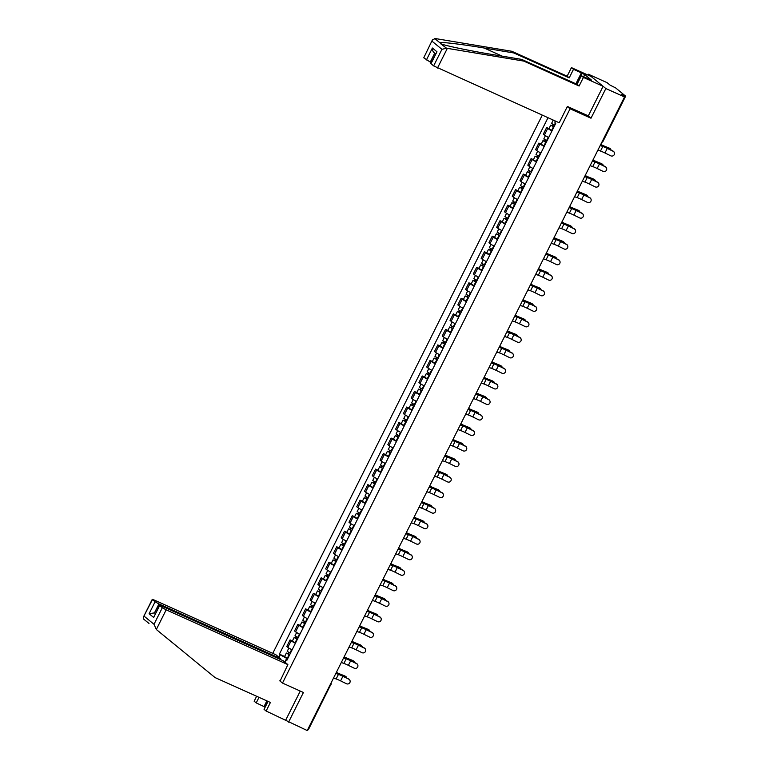<?xml version="1.0" encoding="UTF-8"?>
<svg xmlns="http://www.w3.org/2000/svg" width="769" height="769" viewBox="0 0 769 769"><rect width="100%" height="100%" fill="white"/><g stroke="black" fill="none" stroke-linecap="round" stroke-linejoin="round"><path stroke-width="1.15" d="M542.27 115.158L272.755 653.371M587.929 115.696L590.996 118.215L605.847 88.55L588.4 74.237L587.987 75.074M588.4 74.237L607.068 82.648L610.163 85.176L615.642 87.906L625.639 96.163L603.069 141.246L602.415 141.092M268.035 701.415L264.065 709.345L266.122 711.037L307.235 730.55L624.524 96.952L605.847 88.55M590.996 118.215L570.069 108.794L282.492 683.074L303.419 692.485L288.567 722.149M330.814 684.516L308.359 729.752L307.715 729.598M623.957 96.49L624.341 95.731L621.429 94.424L624.524 96.952M624.341 95.731L625.639 96.163M551.988 130.893A5.143 0.5 -153.4 0 1 547.711 128.413L546.644 127.539L543.356 134.114L544.423 134.988A5.143 0.5 26.6 0 0 548.701 137.468M548.989 128.596L546.644 127.539M544.212 146.418A5.143 0.5 -153.4 0 1 539.934 143.938L538.867 143.072L535.58 149.638L536.647 150.513A5.143 0.5 26.6 0 0 540.924 152.993M541.213 144.12L538.867 143.072M536.435 161.951A5.143 0.5 -153.4 0 1 532.158 159.471L531.1 158.597L527.803 165.162L528.87 166.037A5.143 0.5 26.6 0 0 533.148 168.517M533.436 159.644L531.1 158.597M528.659 177.476A5.143 0.5 -153.4 0 1 524.381 174.996L523.324 174.121L520.027 180.686L521.094 181.561A5.143 0.5 26.6 0 0 525.371 184.041M525.66 175.178L523.324 174.121M520.882 193A5.143 0.5 -153.4 0 1 516.614 190.52L515.547 189.645L512.26 196.22L513.317 197.095A5.143 0.5 26.6 0 0 517.595 199.565M517.883 190.702L515.547 189.645M513.115 208.524A5.143 0.5 -153.4 0 1 508.838 206.044L507.771 205.179L504.483 211.744L505.55 212.619A5.143 0.5 26.6 0 0 509.818 215.099M510.107 206.227L507.771 205.179M505.339 224.058A5.143 0.5 -153.4 0 1 501.061 221.578L499.994 220.703L496.707 227.268L497.774 228.143A5.143 0.5 26.6 0 0 502.051 230.623M502.34 221.751L499.994 220.703M497.562 239.582A5.143 0.5 -153.4 0 1 493.285 237.102L492.218 236.227L488.93 242.793L489.997 243.667A5.143 0.5 26.6 0 0 494.275 246.147M494.563 237.285L492.218 236.227M489.786 255.106A5.143 0.5 -153.4 0 1 485.508 252.626L484.441 251.751L481.154 258.326L482.221 259.191A5.143 0.5 26.6 0 0 486.498 261.671M486.787 252.809L484.441 251.751M482.009 270.63A5.143 0.5 -153.4 0 1 477.732 268.15L476.674 267.276L473.377 273.851L474.444 274.725A5.143 0.5 26.6 0 0 478.722 277.205M479.01 268.333L476.674 267.276M474.233 286.155A5.143 0.5 -153.4 0 1 469.955 283.684L468.898 282.809L465.61 289.375L466.668 290.249A5.143 0.5 26.6 0 0 470.945 292.729M471.234 283.857L468.898 282.809M466.466 301.688A5.143 0.5 -153.4 0 1 462.188 299.208L461.121 298.334L457.834 304.899L458.891 305.774A5.143 0.5 26.6 0 0 463.169 308.254M463.457 299.381L461.121 298.334M458.689 317.213A5.143 0.5 -153.4 0 1 454.412 314.732L453.345 313.858L450.057 320.433L451.124 321.298A5.143 0.5 26.6 0 0 455.392 323.778M455.69 314.915L453.345 313.858M450.913 332.737A5.143 0.5 -153.4 0 1 446.635 330.257L445.568 329.382L442.281 335.957L443.348 336.832A5.143 0.5 26.6 0 0 447.625 339.312M447.914 330.439L445.568 329.382M443.136 348.261A5.143 0.5 -153.4 0 1 438.859 345.781L437.792 344.916L434.504 351.481L435.571 352.356A5.143 0.5 26.6 0 0 439.849 354.836M440.137 345.963L437.792 344.916M435.36 363.795A5.143 0.5 -153.4 0 1 431.082 361.315L430.025 360.44L426.728 367.005L427.795 367.88A5.143 0.5 26.6 0 0 432.072 370.36M432.361 361.488L430.025 360.44M427.583 379.319A5.143 0.5 -153.4 0 1 423.306 376.839L422.248 375.964L418.951 382.529L420.018 383.404A5.143 0.5 26.6 0 0 424.296 385.884M424.584 377.021L422.248 375.964M419.807 394.843A5.143 0.5 -153.4 0 1 415.539 392.363L414.472 391.488L411.184 398.063L412.242 398.928A5.143 0.5 26.6 0 0 416.519 401.408M416.808 392.546L414.472 391.488M412.04 410.367A5.143 0.5 -153.4 0 1 407.762 407.887L406.695 407.022L403.408 413.587L404.475 414.462A5.143 0.5 26.6 0 0 408.743 416.942M409.031 408.07L406.695 407.022M404.263 425.901A5.143 0.5 -153.4 0 1 399.986 423.421L398.919 422.546L395.631 429.112L396.698 429.986A5.143 0.5 26.6 0 0 400.976 432.466M401.264 423.594L398.919 422.546M396.487 441.425A5.143 0.5 -153.4 0 1 392.209 438.945L391.142 438.07L387.855 444.636L388.922 445.511A5.143 0.5 26.6 0 0 393.199 447.991M393.488 439.128L391.142 438.07M388.71 456.949A5.143 0.5 -153.4 0 1 384.433 454.469L383.366 453.595L380.078 460.17L381.145 461.035A5.143 0.5 26.6 0 0 385.423 463.515M385.711 454.652L383.366 453.595M380.934 472.474A5.143 0.5 -153.4 0 1 376.656 469.994L375.599 469.119L372.302 475.694L373.369 476.569A5.143 0.5 26.6 0 0 377.646 479.049M377.935 470.176L375.599 469.119M373.157 487.998A5.143 0.5 -153.4 0 1 368.88 485.527L367.822 484.653L364.535 491.218L365.592 492.093A5.143 0.5 26.6 0 0 369.87 494.573M370.158 485.7L367.822 484.653M365.39 503.532A5.143 0.5 -153.4 0 1 361.113 501.052L360.046 500.177L356.758 506.742L357.816 507.617A5.143 0.5 26.6 0 0 362.093 510.097M362.382 501.225L360.046 500.177M357.614 519.056A5.143 0.5 -153.4 0 1 353.336 516.576L352.269 515.701L348.982 522.276L350.049 523.141A5.143 0.5 26.6 0 0 354.317 525.621M354.615 516.758L352.269 515.701M349.837 534.58A5.143 0.5 -153.4 0 1 345.56 532.1L344.493 531.225L341.205 537.8L342.272 538.675A5.143 0.5 26.6 0 0 346.55 541.145M346.838 532.283L344.493 531.225M342.061 550.104A5.143 0.5 -153.4 0 1 337.783 547.624L336.716 546.759L333.429 553.324L334.496 554.199A5.143 0.5 26.6 0 0 338.773 556.679M339.062 547.807L336.716 546.759M334.284 565.638A5.143 0.5 -153.4 0 1 330.007 563.158L328.949 562.283L325.652 568.849L326.719 569.723A5.143 0.5 26.6 0 0 330.997 572.203M331.285 563.331L328.949 562.283M326.508 581.162A5.143 0.5 -153.4 0 1 322.23 578.682L321.173 577.807L317.876 584.373L318.943 585.247A5.143 0.5 26.6 0 0 323.22 587.727M323.509 578.865L321.173 577.807M318.731 596.686A5.143 0.5 -153.4 0 1 314.463 594.206L313.396 593.332L310.109 599.907L311.166 600.772A5.143 0.5 26.6 0 0 315.444 603.252M315.732 594.389L313.396 593.332M310.964 612.211A5.143 0.5 -153.4 0 1 306.687 609.73L305.62 608.865L302.332 615.431L303.399 616.305A5.143 0.5 26.6 0 0 307.667 618.785M307.956 609.913L305.62 608.865M303.188 627.735A5.143 0.5 -153.4 0 1 298.91 625.264L297.843 624.39L294.556 630.955L295.623 631.83A5.143 0.5 26.6 0 0 299.9 634.31M300.189 625.437L297.843 624.39M295.411 643.269A5.143 0.5 -153.4 0 1 291.134 640.788L290.067 639.914L286.779 646.479L287.846 647.354A5.143 0.5 26.6 0 0 292.124 649.834M292.412 640.971L290.067 639.914M555.689 121.194L554.901 122.761L555.727 123.434L286.885 660.283L286.068 659.61L284.818 662.099M278.964 657.293L280.204 654.804L287.029 658.562L286.452 659.706M547.999 117.734L279.387 654.131L280.204 654.804M279.753 680.825L282.492 683.074M567.33 106.555L570.069 108.794M287.616 658.822L287.029 658.562M555.526 121.521L551.556 119.33M284.636 656.495L279.387 654.131M287.106 659.85L286.068 659.61M597.888 150.138L600.502 151.041A6.931 0.673 -153.4 0 1 604.953 152.973L610.788 155.828A2.576 2.547 159.9 0 0 614.344 152.656A2.576 2.547 159.9 0 0 613.085 151.243L613.008 151.051A2.576 2.547 -20.1 0 1 614.277 152.464L614.344 152.656M600.185 145.552L602.79 146.466A6.931 0.673 -153.4 0 1 607.241 148.398L613.085 151.243M613.008 151.051L607.174 148.206A8.392 0.817 26.6 0 0 601.791 145.87L600.291 145.351M600.733 144.457A6.931 0.673 26.6 0 0 604.569 146.206L609.192 148.061A2.576 1.951 -56.9 0 1 609.452 148.196A2.576 1.951 -56.9 0 1 609.682 148.379M610.99 150.07A2.576 1.951 123.1 0 0 610.25 148.715A2.576 1.951 123.1 0 0 609.99 148.58L605.366 146.725A8.392 0.817 -153.4 0 1 600.666 144.591M554.766 125.337L551.565 123.444L553.18 120.224M553.988 126.904L552.017 125.78L552.805 126.039L553.478 124.693M553.92 127.029L550.719 125.136L552.344 125.674L552.969 124.424M552.132 130.615L548.922 128.721L550.719 125.136M552.69 126.26L552.344 125.674M590.111 165.662L592.726 166.575A6.931 0.673 -153.4 0 1 597.177 168.498L603.011 171.352A2.576 2.547 159.9 0 0 606.578 168.18A2.576 2.547 159.9 0 0 605.309 166.777L605.232 166.585A2.576 2.547 -20.1 0 1 606.501 167.988L606.578 168.18M592.409 161.086L595.014 161.99A6.931 0.673 -153.4 0 1 599.464 163.922L605.309 166.777M605.232 166.585L599.397 163.73A8.392 0.817 26.6 0 0 594.014 161.394L592.514 160.875M582.335 181.186L584.949 182.099A6.931 0.673 -153.4 0 1 589.4 184.031L595.235 186.877A2.576 2.547 159.9 0 0 598.801 183.704A2.576 2.547 159.9 0 0 597.532 182.301L597.455 182.109A2.576 2.547 -20.1 0 1 598.724 183.512L598.801 183.704M584.632 176.61L587.247 177.524A6.931 0.673 -153.4 0 1 591.697 179.446L597.532 182.301M597.455 182.109L591.621 179.254A8.392 0.817 26.6 0 0 586.238 176.918L584.738 176.399M576.337 82.908L581.374 72.853L573.491 69.316L569.204 77.871L513.836 52.965L511.779 51.273L435.369 38.556L432.457 39.805L423.757 57.79L432.457 39.805M513.836 52.965L484.153 48.024C462.957 44.419 440.897 41.776 439.83 42.708L441.348 43.958C445.818 45.813 471.022 51.033 492.006 54.455L521.69 59.405L577.058 84.311L581.345 75.746L591.476 80.111L584.748 74.583L581.931 73.315L577.356 82.446M573.491 69.316L571.434 67.624L591.14 76.487L603.107 86.301L588.304 115.869L567.378 106.449L559.207 122.771L433.629 65.894L430.794 63.481L436.965 51.773L430.986 63.712M569.204 77.871L567.147 76.179L571.434 67.624M511.779 51.273L567.147 76.179M433.629 65.894L441.935 49.322L446.539 48.216L523.747 61.087L579.115 86.003L583.402 77.438L581.345 75.746M583.402 77.438L603.107 86.301M581.374 72.853L581.931 73.315M579.115 86.003L577.058 84.311M523.747 61.087L521.69 59.405M434.716 53.224L430.275 62.087L423.757 57.79M430.275 62.087L431.265 62.539M440.502 43.631L446.539 48.216M584.748 74.583L583.642 76.785M426.411 59.963L432.389 48.024C432.303 50.418 433.091 52.129 434.754 53.138M156.328 629.494L154.002 624.293L162.307 607.721L166.171 609.846L156.328 629.494L215.041 677.566L270.409 702.472L266.122 711.037M280.281 659.427L280.656 658.677L275.908 654.784L154.194 600.031L152.243 599.387L155.078 601.8L158.943 603.925L154.454 612.883L149.099 613.739L155.078 601.8M280.656 658.677L158.943 603.925M265.161 707.144L256.212 702.904L254.154 701.222L256.625 696.272M258.999 697.339L256.212 702.904M280.079 681.094L287.875 664.608L283.127 660.715L161.423 605.953L159.471 605.309L162.307 607.721M287.875 664.608L166.171 609.846M285.828 719.899L300.266 691.071M155.453 613.326L154.454 612.883L155.319 613.585M264.094 706.451L266.881 700.886M148.994 623.428L143.803 619.218L148.994 623.486M267.516 701.174L264.651 706.913M159.654 605.549L153.675 617.488L159.471 605.309M152.425 599.618L143.361 617.132L143.803 619.218M575.721 83.715L578.173 82.081M592.957 159.99A6.931 0.673 26.6 0 0 596.792 161.73L601.425 163.586A2.576 1.951 -56.9 0 1 601.675 163.72A2.576 1.951 -56.9 0 1 601.906 163.903M603.213 165.595A2.576 1.951 123.1 0 0 602.473 164.239A2.576 1.951 123.1 0 0 602.214 164.105L597.59 162.249A8.392 0.817 -153.4 0 1 592.889 160.115M546.999 140.862L543.789 138.968L545.432 135.68M546.211 142.428L544.241 141.313L545.029 141.563L545.702 140.218M546.144 142.553L542.943 140.66L544.577 141.198L545.192 139.948M544.356 146.139L541.155 144.245L542.943 140.66M544.923 141.784L544.577 141.198M585.18 175.515A6.931 0.673 26.6 0 0 589.025 177.255L593.649 179.11A2.576 1.951 -56.9 0 1 593.899 179.244A2.576 1.951 -56.9 0 1 594.129 179.427M595.437 181.119A2.576 1.951 123.1 0 0 594.697 179.763A2.576 1.951 123.1 0 0 594.437 179.629L589.813 177.774A8.392 0.817 -153.4 0 1 585.113 175.64M539.223 156.386L536.012 154.492L537.666 151.205M538.435 157.953L536.474 156.838L537.252 157.097L537.925 155.751M538.377 158.078L535.166 156.184L536.8 156.722L537.425 155.473M536.579 161.663L533.378 159.769L535.166 156.184M537.146 157.309L536.8 156.722M574.568 196.71L577.173 197.623A6.931 0.673 -153.4 0 1 581.624 199.555L587.458 202.401A2.576 2.547 159.9 0 0 591.025 199.229A2.576 2.547 159.9 0 0 589.756 197.825L589.688 197.633A2.576 2.547 -20.1 0 1 590.957 199.036L591.025 199.229M576.856 192.135L579.47 193.048A6.931 0.673 -153.4 0 1 583.921 194.98L589.756 197.825M589.688 197.633L583.844 194.788A8.392 0.817 26.6 0 0 578.461 192.452L576.961 191.923M566.791 212.244L569.396 213.148A6.931 0.673 -153.4 0 1 573.847 215.08L579.691 217.935A2.576 2.547 159.9 0 0 583.248 214.753A2.576 2.547 159.9 0 0 581.979 213.349L581.912 213.157A2.576 2.547 -20.1 0 1 583.181 214.561L583.248 214.753M569.079 207.659L571.694 208.572A6.931 0.673 -153.4 0 1 576.144 210.504L581.979 213.349M581.912 213.157L576.077 210.312A8.392 0.817 26.6 0 0 570.685 207.976L569.185 207.447M559.015 227.768L561.62 228.672A6.931 0.673 -153.4 0 1 566.08 230.604L571.915 233.459A2.576 2.547 159.9 0 0 575.472 230.287A2.576 2.547 159.9 0 0 574.203 228.883L574.135 228.691A2.576 2.547 -20.1 0 1 575.404 230.094L575.472 230.287M561.303 223.193L563.917 224.096A6.931 0.673 -153.4 0 1 568.368 226.028L574.203 228.883M574.135 228.691L568.301 225.836A8.392 0.817 26.6 0 0 562.918 223.5L561.408 222.981M577.404 191.039A6.931 0.673 26.6 0 0 581.249 192.788L585.872 194.644A2.576 1.951 -56.9 0 1 586.132 194.778A2.576 1.951 -56.9 0 1 586.353 194.961M587.66 196.653A2.576 1.951 123.1 0 0 586.92 195.297A2.576 1.951 123.1 0 0 586.67 195.163L582.037 193.298A8.392 0.817 -153.4 0 1 577.346 191.164M531.446 171.92L528.245 170.016L529.889 166.738M530.658 173.477L528.697 172.362L529.476 172.621L530.149 171.276M530.6 173.611L527.39 171.708L529.024 172.246L529.649 171.006M528.803 177.187L525.602 175.294L527.39 171.708M529.37 172.833L529.024 172.246M569.627 206.563A6.931 0.673 26.6 0 0 573.472 208.312L578.096 210.168A2.576 1.951 -56.9 0 1 578.355 210.302A2.576 1.951 -56.9 0 1 578.576 210.485M579.893 212.177A2.576 1.951 123.1 0 0 579.153 210.821A2.576 1.951 123.1 0 0 578.894 210.687L574.27 208.832A8.392 0.817 -153.4 0 1 569.569 206.688M523.67 187.444L520.469 185.55L522.113 182.263M522.882 189.011L520.921 187.886L521.699 188.145L522.372 186.8M522.824 189.136L519.623 187.242L521.247 187.771L521.872 186.531M521.026 192.721L517.825 190.818L519.623 187.242M521.593 188.357L521.247 187.771M561.851 222.097A6.931 0.673 26.6 0 0 565.696 223.837L570.319 225.692A2.576 1.951 -56.9 0 1 570.579 225.826A2.576 1.951 -56.9 0 1 570.809 226.009M572.117 227.701A2.576 1.951 123.1 0 0 571.377 226.346A2.576 1.951 123.1 0 0 571.117 226.211L566.493 224.356A8.392 0.817 -153.4 0 1 561.793 222.222M515.893 202.968L512.692 201.074L514.336 197.787M515.115 204.535L513.144 203.42L513.923 203.67L514.596 202.324M515.047 204.66L511.846 202.766L513.471 203.304L514.096 202.055M513.25 208.245L510.049 206.352L511.846 202.766M513.817 203.891L513.471 203.304M554.084 237.621A6.931 0.673 26.6 0 0 557.919 239.361L562.543 241.216A2.576 1.951 -56.9 0 1 562.802 241.351A2.576 1.951 -56.9 0 1 563.033 241.533M564.34 243.225A2.576 1.951 123.1 0 0 563.6 241.87A2.576 1.951 123.1 0 0 563.341 241.735L558.717 239.88A8.392 0.817 -153.4 0 1 554.016 237.746M508.117 218.492L504.916 216.598L506.56 213.311M507.338 220.059L505.368 218.944L506.146 219.203L506.829 217.858M507.271 220.184L504.07 218.29L505.694 218.829L506.319 217.579M505.473 223.769L502.272 221.876L504.07 218.29M506.04 219.415L505.694 218.829M546.307 253.145A6.931 0.673 26.6 0 0 550.143 254.885L554.766 256.75A2.576 1.951 -56.9 0 1 555.026 256.884A2.576 1.951 -56.9 0 1 555.256 257.057M556.564 258.749A2.576 1.951 123.1 0 0 555.824 257.394A2.576 1.951 123.1 0 0 555.564 257.269L550.94 255.404A8.392 0.817 -153.4 0 1 546.24 253.27M500.34 234.026L497.139 232.123L498.783 228.845M499.562 235.583L497.591 234.468L498.379 234.728L499.052 233.382M499.494 235.718L496.293 233.814L497.918 234.353L498.543 233.103M497.706 239.294L494.496 237.4L496.293 233.814M498.264 234.939L497.918 234.353M538.531 268.669A6.931 0.673 26.6 0 0 542.366 270.419L546.999 272.274A2.576 1.951 -56.9 0 1 547.249 272.409A2.576 1.951 -56.9 0 1 547.48 272.591M548.787 274.283A2.576 1.951 123.1 0 0 548.047 272.928A2.576 1.951 123.1 0 0 547.788 272.793L543.164 270.938A8.392 0.817 -153.4 0 1 538.463 268.794M492.573 249.55L489.363 247.656L491.016 244.369M491.785 251.117L489.824 249.992L490.603 250.252L491.276 248.906M491.718 251.242L488.517 249.348L490.151 249.877L490.776 248.637M489.93 254.827L486.729 252.924L488.517 249.348M490.497 250.463L490.151 249.877M530.754 284.194A6.931 0.673 26.6 0 0 534.599 285.943L539.223 287.798A2.576 1.951 -56.9 0 1 539.482 287.933A2.576 1.951 -56.9 0 1 539.703 288.115M541.011 289.807A2.576 1.951 123.1 0 0 540.271 288.452A2.576 1.951 123.1 0 0 540.021 288.317L535.387 286.462A8.392 0.817 -153.4 0 1 530.687 284.328M484.797 265.074L481.596 263.181L483.24 259.893M484.009 266.641L482.048 265.526L482.826 265.776L483.499 264.43M483.951 266.766L480.74 264.872L482.374 265.411L482.999 264.161M482.153 270.352L478.952 268.458L480.74 264.872M482.721 265.997L482.374 265.411M522.978 299.727A6.931 0.673 26.6 0 0 526.823 301.467L531.446 303.322A2.576 1.951 -56.9 0 1 531.706 303.457A2.576 1.951 -56.9 0 1 531.927 303.64M533.244 305.331A2.576 1.951 123.1 0 0 532.504 303.976A2.576 1.951 123.1 0 0 532.244 303.842L527.621 301.986A8.392 0.817 -153.4 0 1 522.92 299.852M477.02 280.598L473.819 278.705L475.463 275.417M476.232 282.165L474.271 281.05L475.05 281.31L475.723 279.954M476.174 282.29L472.973 280.397L474.598 280.935L475.223 279.685M474.377 285.876L471.176 283.982L472.973 280.397M474.944 281.521L474.598 280.935M515.201 315.252A6.931 0.673 26.6 0 0 519.046 316.991L523.67 318.856A2.576 1.951 -56.9 0 1 523.929 318.981A2.576 1.951 -56.9 0 1 524.15 319.164M525.467 320.856A2.576 1.951 123.1 0 0 524.727 319.5A2.576 1.951 123.1 0 0 524.468 319.366L519.844 317.51A8.392 0.817 -153.4 0 1 515.143 315.377M469.244 296.132L466.043 294.229L467.687 290.942M468.465 297.69L466.495 296.574L467.273 296.834L467.946 295.488M468.398 297.824L465.197 295.921L466.821 296.459L467.446 295.209M466.6 301.4L463.399 299.506L465.197 295.921M467.168 297.045L466.821 296.459M507.434 330.776A6.931 0.673 26.6 0 0 511.27 332.525L515.893 334.38A2.576 1.951 -56.9 0 1 516.153 334.515A2.576 1.951 -56.9 0 1 516.384 334.698M517.691 336.389A2.576 1.951 123.1 0 0 516.951 335.034A2.576 1.951 123.1 0 0 516.691 334.899L512.067 333.044A8.392 0.817 -153.4 0 1 507.367 330.901M461.467 311.656L458.266 309.753L459.91 306.475M460.689 313.223L458.718 312.099L459.497 312.358L460.179 311.012M460.621 313.348L457.42 311.455L459.045 311.983L459.67 310.743M458.824 316.924L455.623 315.03L457.42 311.455M459.391 312.57L459.045 311.983M499.658 346.3A6.931 0.673 26.6 0 0 503.493 348.049L508.117 349.905A2.576 1.951 -56.9 0 1 508.376 350.039A2.576 1.951 -56.9 0 1 508.607 350.222M509.914 351.914A2.576 1.951 123.1 0 0 509.174 350.558A2.576 1.951 123.1 0 0 508.915 350.424L504.291 348.568A8.392 0.817 -153.4 0 1 499.59 346.435M453.691 327.181L450.49 325.287L452.134 322M452.912 328.748L450.942 327.623L451.73 327.882L452.403 326.537M452.845 328.872L449.644 326.979L451.268 327.517L451.893 326.267M451.057 332.458L447.846 330.555L449.644 326.979M451.614 328.094L451.268 327.517M491.881 361.834A6.931 0.673 26.6 0 0 495.717 363.574L500.35 365.429A2.576 1.951 -56.9 0 1 500.6 365.563A2.576 1.951 -56.9 0 1 500.83 365.746M502.138 367.438A2.576 1.951 123.1 0 0 501.398 366.082A2.576 1.951 123.1 0 0 501.138 365.948L496.514 364.093A8.392 0.817 -153.4 0 1 491.814 361.959M445.924 342.705L442.713 340.811L444.357 337.524M445.136 344.272L443.165 343.157L443.953 343.407L444.626 342.061M445.068 344.397L441.867 342.503L443.502 343.041L444.117 341.792M443.28 347.982L440.079 346.088L441.867 342.503M443.848 343.628L443.502 343.041M484.105 377.358A6.931 0.673 26.6 0 0 487.95 379.098L492.573 380.953A2.576 1.951 -56.9 0 1 492.823 381.088A2.576 1.951 -56.9 0 1 493.054 381.27M494.361 382.962A2.576 1.951 123.1 0 0 493.621 381.607A2.576 1.951 123.1 0 0 493.362 381.472L488.738 379.617A8.392 0.817 -153.4 0 1 484.037 377.483M438.147 358.229L434.937 356.335L436.59 353.048M437.359 359.796L435.398 358.681L436.177 358.94L436.85 357.595M437.301 359.921L434.091 358.027L435.725 358.565L436.35 357.316M435.504 363.506L432.303 361.613L434.091 358.027M436.071 359.152L435.725 358.565M476.328 392.882A6.931 0.673 26.6 0 0 480.173 394.632L484.797 396.487A2.576 1.951 -56.9 0 1 485.056 396.621A2.576 1.951 -56.9 0 1 485.277 396.794M486.585 398.496A2.576 1.951 123.1 0 0 485.845 397.14A2.576 1.951 123.1 0 0 485.595 397.006L480.961 395.141A8.392 0.817 -153.4 0 1 476.271 393.007M430.371 373.763L427.17 371.86L428.814 368.582M429.583 375.32L427.622 374.205L428.4 374.465L429.073 373.119M429.525 375.455L426.314 373.551L427.949 374.09L428.573 372.85M427.727 379.03L424.526 377.137L426.314 373.551M428.295 374.676L427.949 374.09M468.552 408.406A6.931 0.673 26.6 0 0 472.397 410.156L477.02 412.011A2.576 1.951 -56.9 0 1 477.28 412.146A2.576 1.951 -56.9 0 1 477.501 412.328M478.818 414.02A2.576 1.951 123.1 0 0 478.078 412.665A2.576 1.951 123.1 0 0 477.818 412.53L473.195 410.675A8.392 0.817 -153.4 0 1 468.494 408.531M422.594 389.287L419.393 387.393L421.037 384.106M421.806 390.854L419.845 389.729L420.624 389.989L421.297 388.643M421.748 390.979L418.547 389.085L420.172 389.614L420.797 388.374M419.951 394.564L416.75 392.661L418.547 389.085M420.518 390.2L420.172 389.614M460.775 423.94A6.931 0.673 26.6 0 0 464.62 425.68L469.244 427.535A2.576 1.951 -56.9 0 1 469.503 427.67A2.576 1.951 -56.9 0 1 469.734 427.852M471.041 429.544A2.576 1.951 123.1 0 0 470.301 428.189A2.576 1.951 123.1 0 0 470.042 428.054L465.418 426.199A8.392 0.817 -153.4 0 1 460.718 424.065M414.818 404.811L411.617 402.918L413.261 399.63M414.039 406.378L412.069 405.263L412.847 405.513L413.52 404.167M413.972 406.503L410.771 404.609L412.395 405.148L413.02 403.898M412.174 410.088L408.973 408.195L410.771 404.609M412.742 405.734L412.395 405.148M453.008 439.464A6.931 0.673 26.6 0 0 456.844 441.204L461.467 443.059A2.576 1.951 -56.9 0 1 461.727 443.194A2.576 1.951 -56.9 0 1 461.958 443.377M463.265 445.068A2.576 1.951 123.1 0 0 462.525 443.713A2.576 1.951 123.1 0 0 462.265 443.578L457.642 441.723A8.392 0.817 -153.4 0 1 452.941 439.589M407.041 420.335L403.84 418.442L405.484 415.154M406.263 421.902L404.292 420.787L405.071 421.047L405.753 419.691M406.195 422.027L402.994 420.134L404.619 420.672L405.244 419.422M404.398 425.613L401.197 423.719L402.994 420.134M404.965 421.258L404.619 420.672M445.232 454.988A6.931 0.673 26.6 0 0 449.067 456.728L453.691 458.593A2.576 1.951 -56.9 0 1 453.95 458.728A2.576 1.951 -56.9 0 1 454.181 458.901M455.488 460.593A2.576 1.951 123.1 0 0 454.748 459.237A2.576 1.951 123.1 0 0 454.489 459.112L449.865 457.247A8.392 0.817 -153.4 0 1 445.164 455.113M399.265 435.869L396.064 433.966L397.708 430.688M398.486 437.426L396.516 436.311L397.304 436.571L397.977 435.225M398.419 437.561L395.218 435.658L396.842 436.196L397.467 434.946M396.631 441.137L393.42 439.243L395.218 435.658M397.189 436.782L396.842 436.196M437.455 470.513A6.931 0.673 26.6 0 0 441.291 472.262L445.924 474.117A2.576 1.951 -56.9 0 1 446.174 474.252A2.576 1.951 -56.9 0 1 446.404 474.435M447.712 476.126A2.576 1.951 123.1 0 0 446.972 474.771A2.576 1.951 123.1 0 0 446.712 474.636L442.088 472.781A8.392 0.817 -153.4 0 1 437.388 470.638M391.498 451.393L388.287 449.5L389.941 446.212M390.71 452.96L388.749 451.836L389.527 452.095L390.2 450.749M390.642 453.085L387.441 451.192L389.076 451.72L389.7 450.48M388.854 456.671L385.654 454.767L387.441 451.192M389.422 452.307L389.076 451.72M551.238 243.292L553.853 244.206A6.931 0.673 -153.4 0 1 558.304 246.138L564.138 248.983A2.576 2.547 159.9 0 0 567.695 245.811A2.576 2.547 159.9 0 0 566.426 244.407L566.359 244.215A2.576 2.547 -20.1 0 1 567.628 245.619L567.695 245.811M553.526 238.717L556.141 239.62A6.931 0.673 -153.4 0 1 560.591 241.553L566.426 244.407M566.359 244.215L560.524 241.36A8.392 0.817 26.6 0 0 555.141 239.024L553.632 238.505M543.462 258.817L546.077 259.73A6.931 0.673 -153.4 0 1 550.527 261.662L556.362 264.507A2.576 2.547 159.9 0 0 559.928 261.335A2.576 2.547 159.9 0 0 558.659 259.932L558.582 259.739A2.576 2.547 -20.1 0 1 559.851 261.143L559.928 261.335M545.759 254.241L548.364 255.154A6.931 0.673 -153.4 0 1 552.815 257.086L558.659 259.932M558.582 259.739L552.748 256.894A8.392 0.817 26.6 0 0 547.365 254.558L545.865 254.03M535.685 274.35L538.3 275.254A6.931 0.673 -153.4 0 1 542.751 277.186L548.585 280.041A2.576 2.547 159.9 0 0 552.152 276.859A2.576 2.547 159.9 0 0 550.883 275.456L550.806 275.264A2.576 2.547 -20.1 0 1 552.075 276.667L552.152 276.859M537.983 269.765L540.588 270.678A6.931 0.673 -153.4 0 1 545.048 272.611L550.883 275.456M550.806 275.264L544.971 272.418A8.392 0.817 26.6 0 0 539.588 270.082L538.089 269.554M527.909 289.875L530.523 290.778A6.931 0.673 -153.4 0 1 534.974 292.71L540.809 295.565A2.576 2.547 159.9 0 0 544.375 292.393A2.576 2.547 159.9 0 0 543.106 290.99L543.039 290.797A2.576 2.547 -20.1 0 1 544.308 292.201L544.375 292.393M530.206 285.299L532.821 286.203A6.931 0.673 -153.4 0 1 537.271 288.135L543.106 290.99M543.039 290.797L537.195 287.942A8.392 0.817 26.6 0 0 531.812 285.607L530.312 285.088M520.142 305.399L522.747 306.312A6.931 0.673 -153.4 0 1 527.198 308.244L533.042 311.089A2.576 2.547 159.9 0 0 536.599 307.917A2.576 2.547 159.9 0 0 535.33 306.514L535.262 306.322A2.576 2.547 -20.1 0 1 536.531 307.725L536.599 307.917M522.43 300.823L525.044 301.727A6.931 0.673 -153.4 0 1 529.495 303.659L535.33 306.514M535.262 306.322L529.428 303.467A8.392 0.817 26.6 0 0 524.035 301.131L522.536 300.612M512.365 320.923L514.97 321.836A6.931 0.673 -153.4 0 1 519.431 323.768L525.265 326.614A2.576 2.547 159.9 0 0 528.822 323.441A2.576 2.547 159.9 0 0 527.553 322.038L527.486 321.846A2.576 2.547 -20.1 0 1 528.755 323.249L528.822 323.441M514.653 316.347L517.268 317.261A6.931 0.673 -153.4 0 1 521.718 319.183L527.553 322.038M527.486 321.846L521.651 319A8.392 0.817 26.6 0 0 516.259 316.655L514.759 316.136M504.589 336.447L507.204 337.36A6.931 0.673 -153.4 0 1 511.654 339.292L517.489 342.147A2.576 2.547 159.9 0 0 521.046 338.966A2.576 2.547 159.9 0 0 519.777 337.562L519.709 337.37A2.576 2.547 -20.1 0 1 520.978 338.773L521.046 338.966M506.877 331.872L509.491 332.785A6.931 0.673 -153.4 0 1 513.942 334.717L519.777 337.562M519.709 337.37L513.875 334.525A8.392 0.817 26.6 0 0 508.492 332.189L506.982 331.66M496.812 351.981L499.427 352.884A6.931 0.673 -153.4 0 1 503.878 354.817L509.712 357.672A2.576 2.547 159.9 0 0 513.269 354.49A2.576 2.547 159.9 0 0 512 353.086L511.933 352.894A2.576 2.547 -20.1 0 1 513.202 354.298L513.269 354.49M499.11 347.396L501.715 348.309A6.931 0.673 -153.4 0 1 506.165 350.241L512 353.086M511.933 352.894L506.098 350.049A8.392 0.817 26.6 0 0 500.715 347.713L499.216 347.194M489.036 367.505L491.651 368.418A6.931 0.673 -153.4 0 1 496.101 370.341L501.936 373.196A2.576 2.547 159.9 0 0 505.502 370.024A2.576 2.547 159.9 0 0 504.233 368.62L504.156 368.428A2.576 2.547 -20.1 0 1 505.425 369.831L505.502 370.024M491.333 362.93L493.938 363.833A6.931 0.673 -153.4 0 1 498.389 365.765L504.233 368.62M504.156 368.428L498.322 365.573A8.392 0.817 26.6 0 0 492.939 363.237L491.439 362.718M481.259 383.029L483.874 383.942A6.931 0.673 -153.4 0 1 488.325 385.875L494.159 388.72A2.576 2.547 159.9 0 0 497.726 385.548A2.576 2.547 159.9 0 0 496.457 384.144L496.38 383.952A2.576 2.547 -20.1 0 1 497.649 385.356L497.726 385.548M483.557 378.454L486.171 379.367A6.931 0.673 -153.4 0 1 490.622 381.289L496.457 384.144M496.38 383.952L490.545 381.097A8.392 0.817 26.6 0 0 485.162 378.761L483.663 378.242M473.493 398.553L476.098 399.467A6.931 0.673 -153.4 0 1 480.548 401.399L486.383 404.244A2.576 2.547 159.9 0 0 489.949 401.072A2.576 2.547 159.9 0 0 488.68 399.669L488.613 399.476A2.576 2.547 -20.1 0 1 489.882 400.88L489.949 401.072M475.78 393.978L478.395 394.891A6.931 0.673 -153.4 0 1 482.845 396.823L488.68 399.669M488.613 399.476L482.769 396.631A8.392 0.817 26.6 0 0 477.386 394.295L475.886 393.766M465.716 414.087L468.321 414.991A6.931 0.673 -153.4 0 1 472.772 416.923L478.616 419.778A2.576 2.547 159.9 0 0 482.173 416.596A2.576 2.547 159.9 0 0 480.904 415.193L480.836 415A2.576 2.547 -20.1 0 1 482.105 416.404L482.173 416.596M468.004 409.502L470.618 410.415A6.931 0.673 -153.4 0 1 475.069 412.347L480.904 415.193M480.836 415L475.002 412.155A8.392 0.817 26.6 0 0 469.609 409.819L468.11 409.291M457.94 429.611L460.544 430.515A6.931 0.673 -153.4 0 1 465.005 432.447L470.839 435.302A2.576 2.547 159.9 0 0 474.396 432.13A2.576 2.547 159.9 0 0 473.127 430.727L473.06 430.534A2.576 2.547 -20.1 0 1 474.329 431.938L474.396 432.13M460.227 425.036L462.842 425.939A6.931 0.673 -153.4 0 1 467.292 427.872L473.127 430.727M473.06 430.534L467.225 427.679A8.392 0.817 26.6 0 0 461.842 425.344L460.333 424.824M450.163 445.136L452.778 446.049A6.931 0.673 -153.4 0 1 457.228 447.981L463.063 450.826A2.576 2.547 159.9 0 0 466.62 447.654A2.576 2.547 159.9 0 0 465.351 446.251L465.283 446.058A2.576 2.547 -20.1 0 1 466.552 447.462L466.62 447.654M452.451 440.56L455.065 441.464A6.931 0.673 -153.4 0 1 459.516 443.396L465.351 446.251M465.283 446.058L459.449 443.204A8.392 0.817 26.6 0 0 454.066 440.868L452.557 440.349M442.386 460.66L445.001 461.573A6.931 0.673 -153.4 0 1 449.452 463.505L455.286 466.35A2.576 2.547 159.9 0 0 458.853 463.178A2.576 2.547 159.9 0 0 457.584 461.775L457.507 461.583A2.576 2.547 -20.1 0 1 458.776 462.986L458.853 463.178M444.684 456.084L447.289 456.997A6.931 0.673 -153.4 0 1 451.739 458.93L457.584 461.775M457.507 461.583L451.672 458.737A8.392 0.817 26.6 0 0 446.289 456.402L444.79 455.873M434.61 476.194L437.225 477.097A6.931 0.673 -153.4 0 1 441.675 479.029L447.51 481.884A2.576 2.547 159.9 0 0 451.076 478.703A2.576 2.547 159.9 0 0 449.807 477.299L449.73 477.107A2.576 2.547 -20.1 0 1 450.999 478.51L451.076 478.703M436.907 471.608L439.512 472.522A6.931 0.673 -153.4 0 1 443.973 474.454L449.807 477.299M449.73 477.107L443.896 474.262A8.392 0.817 26.6 0 0 438.513 471.926L437.013 471.397M426.833 491.718L429.448 492.621A6.931 0.673 -153.4 0 1 433.899 494.554L439.733 497.408A2.576 2.547 159.9 0 0 443.3 494.236A2.576 2.547 159.9 0 0 442.031 492.833L441.964 492.641A2.576 2.547 -20.1 0 1 443.232 494.044L443.3 494.236M429.131 487.133L431.745 488.046A6.931 0.673 -153.4 0 1 436.196 489.978L442.031 492.833M441.964 492.641L436.119 489.786A8.392 0.817 26.6 0 0 430.736 487.45L429.237 486.931M419.067 507.242L421.672 508.155A6.931 0.673 -153.4 0 1 426.122 510.087L431.967 512.933A2.576 2.547 159.9 0 0 435.523 509.76A2.576 2.547 159.9 0 0 434.254 508.357L434.187 508.165A2.576 2.547 -20.1 0 1 435.456 509.568L435.523 509.76M421.354 502.666L423.969 503.57A6.931 0.673 -153.4 0 1 428.42 505.502L434.254 508.357M434.187 508.165L428.352 505.31A8.392 0.817 26.6 0 0 422.96 502.974L421.46 502.455M411.29 522.766L413.895 523.679A6.931 0.673 -153.4 0 1 418.355 525.611L424.19 528.457A2.576 2.547 159.9 0 0 427.747 525.285A2.576 2.547 159.9 0 0 426.478 523.881L426.411 523.689A2.576 2.547 -20.1 0 1 427.679 525.092L427.747 525.285M413.578 518.191L416.192 519.104A6.931 0.673 -153.4 0 1 420.643 521.026L426.478 523.881M426.411 523.689L420.576 520.834A8.392 0.817 26.6 0 0 415.183 518.498L413.684 517.979M403.514 538.29L406.128 539.204A6.931 0.673 -153.4 0 1 410.579 541.136L416.413 543.981A2.576 2.547 159.9 0 0 419.97 540.809A2.576 2.547 159.9 0 0 418.701 539.405L418.634 539.213A2.576 2.547 -20.1 0 1 419.903 540.617L419.97 540.809M405.801 533.715L408.416 534.628A6.931 0.673 -153.4 0 1 412.866 536.56L418.701 539.405M418.634 539.213L412.799 536.368A8.392 0.817 26.6 0 0 407.416 534.032L405.907 533.503M429.679 486.037A6.931 0.673 26.6 0 0 433.524 487.786L438.147 489.642A2.576 1.951 -56.9 0 1 438.407 489.776A2.576 1.951 -56.9 0 1 438.628 489.959M439.935 491.651A2.576 1.951 123.1 0 0 439.195 490.295A2.576 1.951 123.1 0 0 438.945 490.161L434.312 488.305A8.392 0.817 -153.4 0 1 429.611 486.171M383.721 466.918L380.52 465.024L382.164 461.736M382.933 468.484L380.972 467.369L381.751 467.619L382.424 466.274M382.875 468.609L379.665 466.716L381.299 467.254L381.924 466.004M381.078 472.195L377.877 470.301L379.665 466.716M381.645 467.84L381.299 467.254M421.902 501.571A6.931 0.673 26.6 0 0 425.747 503.311L430.371 505.166A2.576 1.951 -56.9 0 1 430.63 505.3A2.576 1.951 -56.9 0 1 430.851 505.483M432.168 507.175A2.576 1.951 123.1 0 0 431.428 505.819A2.576 1.951 123.1 0 0 431.169 505.685L426.545 503.83A8.392 0.817 -153.4 0 1 421.845 501.696M375.945 482.442L372.744 480.548L374.388 477.261M375.157 484.009L373.196 482.894L373.974 483.153L374.647 481.798M375.099 484.134L371.898 482.24L373.523 482.778L374.147 481.529M373.301 487.719L370.1 485.825L371.898 482.24M373.869 483.365L373.523 482.778M414.126 517.095A6.931 0.673 26.6 0 0 417.971 518.835L422.594 520.7A2.576 1.951 -56.9 0 1 422.854 520.824A2.576 1.951 -56.9 0 1 423.075 521.007M424.392 522.699A2.576 1.951 123.1 0 0 423.652 521.344A2.576 1.951 123.1 0 0 423.392 521.209L418.769 519.354A8.392 0.817 -153.4 0 1 414.068 517.22M368.168 497.966L364.967 496.072L366.611 492.785M367.39 499.533L365.419 498.418L366.198 498.677L366.871 497.332M367.322 499.658L364.122 497.764L365.746 498.302L366.371 497.053M365.525 503.243L362.324 501.35L364.122 497.764M366.092 498.889L365.746 498.302M406.359 532.619A6.931 0.673 26.6 0 0 410.194 534.368L414.818 536.224A2.576 1.951 -56.9 0 1 415.077 536.358A2.576 1.951 -56.9 0 1 415.308 536.541M416.615 538.233A2.576 1.951 123.1 0 0 415.875 536.877A2.576 1.951 123.1 0 0 415.616 536.743L410.992 534.888A8.392 0.817 -153.4 0 1 406.292 532.744M360.392 513.5L357.191 511.596L358.835 508.319M359.613 515.057L357.643 513.942L358.421 514.201L359.104 512.856M359.546 515.192L356.345 513.288L357.969 513.827L358.594 512.587M357.748 518.767L354.547 516.874L356.345 513.288M358.316 514.413L357.969 513.827M395.737 553.824L398.352 554.728A6.931 0.673 -153.4 0 1 402.802 556.66L408.637 559.515A2.576 2.547 159.9 0 0 412.194 556.333A2.576 2.547 159.9 0 0 410.925 554.93L410.857 554.737A2.576 2.547 -20.1 0 1 412.126 556.141L412.194 556.333M398.034 549.239L400.639 550.152A6.931 0.673 -153.4 0 1 405.09 552.084L410.925 554.93M410.857 554.737L405.023 551.892A8.392 0.817 26.6 0 0 399.64 549.556L398.14 549.028M398.582 548.143A6.931 0.673 26.6 0 0 402.418 549.893L407.041 551.748A2.576 1.951 -56.9 0 1 407.301 551.882A2.576 1.951 -56.9 0 1 407.532 552.065M408.839 553.757A2.576 1.951 123.1 0 0 408.099 552.402A2.576 1.951 123.1 0 0 407.839 552.267L403.216 550.412A8.392 0.817 -153.4 0 1 398.515 548.278M352.615 529.024L349.414 527.13L351.058 523.843M351.837 530.591L349.866 529.466L350.654 529.726L351.327 528.38M351.769 530.716L348.568 528.822L350.193 529.36L350.818 528.111M349.982 534.301L346.771 532.398L348.568 528.822M350.539 529.937L350.193 529.36M387.961 569.348L390.575 570.262A6.931 0.673 -153.4 0 1 395.026 572.184L400.86 575.039A2.576 2.547 159.9 0 0 404.427 571.867A2.576 2.547 159.9 0 0 403.158 570.463L403.081 570.271A2.576 2.547 -20.1 0 1 404.35 571.675L404.427 571.867M390.258 564.773L392.863 565.676A6.931 0.673 -153.4 0 1 397.313 567.609L403.158 570.463M403.081 570.271L397.246 567.416A8.392 0.817 26.6 0 0 391.863 565.08L390.364 564.561M390.806 563.677A6.931 0.673 26.6 0 0 394.641 565.417L399.274 567.272A2.576 1.951 -56.9 0 1 399.524 567.407A2.576 1.951 -56.9 0 1 399.755 567.589M401.062 569.281A2.576 1.951 123.1 0 0 400.322 567.926A2.576 1.951 123.1 0 0 400.063 567.791L395.439 565.936A8.392 0.817 -153.4 0 1 390.739 563.802M344.848 544.548L341.638 542.654L343.282 539.367M344.06 546.115L342.09 545L342.878 545.25L343.551 543.904M343.993 546.24L340.792 544.346L342.426 544.885L343.041 543.635M342.205 549.825L339.004 547.932L340.792 544.346M342.772 545.471L342.426 544.885M380.184 584.873L382.799 585.786A6.931 0.673 -153.4 0 1 387.249 587.718L393.084 590.563A2.576 2.547 159.9 0 0 396.65 587.391A2.576 2.547 159.9 0 0 395.381 585.988L395.304 585.795A2.576 2.547 -20.1 0 1 396.573 587.199L396.65 587.391M382.481 580.297L385.096 581.201A6.931 0.673 -153.4 0 1 389.547 583.133L395.381 585.988M395.304 585.795L389.47 582.94A8.392 0.817 26.6 0 0 384.087 580.605L382.587 580.086M383.029 579.201A6.931 0.673 26.6 0 0 386.874 580.941L391.498 582.796A2.576 1.951 -56.9 0 1 391.748 582.931A2.576 1.951 -56.9 0 1 391.979 583.113M393.286 584.805A2.576 1.951 123.1 0 0 392.546 583.45A2.576 1.951 123.1 0 0 392.286 583.315L387.663 581.46A8.392 0.817 -153.4 0 1 382.962 579.326M337.072 560.072L333.861 558.179L335.515 554.891M336.284 561.639L334.323 560.524L335.101 560.784L335.774 559.438M336.226 561.764L333.015 559.87L334.65 560.409L335.274 559.159M334.428 565.35L331.228 563.456L333.015 559.87M334.996 560.995L334.65 560.409M372.417 600.397L375.022 601.31A6.931 0.673 -153.4 0 1 379.473 603.242L385.307 606.087A2.576 2.547 159.9 0 0 388.874 602.915A2.576 2.547 159.9 0 0 387.605 601.512L387.538 601.32A2.576 2.547 -20.1 0 1 388.806 602.723L388.874 602.915M374.705 595.821L377.319 596.734A6.931 0.673 -153.4 0 1 381.77 598.667L387.605 601.512M387.538 601.32L381.693 598.474A8.392 0.817 26.6 0 0 376.31 596.138L374.811 595.61M375.253 594.725A6.931 0.673 26.6 0 0 379.098 596.475L383.721 598.33A2.576 1.951 -56.9 0 1 383.981 598.465A2.576 1.951 -56.9 0 1 384.202 598.638M385.509 600.339A2.576 1.951 123.1 0 0 384.769 598.984A2.576 1.951 123.1 0 0 384.519 598.849L379.886 596.984A8.392 0.817 -153.4 0 1 375.195 594.85M329.295 575.606L326.094 573.703L327.738 570.425M328.507 577.163L326.546 576.048L327.325 576.308L327.998 574.962M328.45 577.298L325.239 575.395L326.873 575.933L327.498 574.693M326.652 580.874L323.451 578.98L325.239 575.395M327.219 576.519L326.873 575.933M364.641 615.931L367.246 616.834A6.931 0.673 -153.4 0 1 371.696 618.766L377.541 621.621A2.576 2.547 159.9 0 0 381.097 618.439A2.576 2.547 159.9 0 0 379.828 617.036L379.761 616.844A2.576 2.547 -20.1 0 1 381.03 618.247L381.097 618.439M366.928 611.345L369.543 612.259A6.931 0.673 -153.4 0 1 373.994 614.191L379.828 617.036M379.761 616.844L373.926 613.998A8.392 0.817 26.6 0 0 368.534 611.663L367.034 611.134M367.476 610.25A6.931 0.673 26.6 0 0 371.321 611.999L375.945 613.854A2.576 1.951 -56.9 0 1 376.204 613.989A2.576 1.951 -56.9 0 1 376.426 614.171M377.742 615.863A2.576 1.951 123.1 0 0 377.002 614.508A2.576 1.951 123.1 0 0 376.743 614.373L372.119 612.518A8.392 0.817 -153.4 0 1 367.419 610.375M321.519 591.13L318.318 589.237L319.962 585.949M320.731 592.697L318.77 591.572L319.548 591.832L320.221 590.486M320.673 592.822L317.472 590.928L319.097 591.457L319.721 590.217M318.875 596.408L315.674 594.504L317.472 590.928M319.443 592.043L319.097 591.457M356.864 631.455L359.469 632.358A6.931 0.673 -153.4 0 1 363.929 634.29L369.764 637.145A2.576 2.547 159.9 0 0 373.321 633.973A2.576 2.547 159.9 0 0 372.052 632.57L371.985 632.378A2.576 2.547 -20.1 0 1 373.253 633.781L373.321 633.973M359.152 626.879L361.766 627.783A6.931 0.673 -153.4 0 1 366.217 629.715L372.052 632.57M371.985 632.378L366.15 629.523A8.392 0.817 26.6 0 0 360.767 627.187L359.258 626.668M359.7 625.783A6.931 0.673 26.6 0 0 363.545 627.523L368.168 629.378A2.576 1.951 -56.9 0 1 368.428 629.513A2.576 1.951 -56.9 0 1 368.659 629.696M369.966 631.387A2.576 1.951 123.1 0 0 369.226 630.032A2.576 1.951 123.1 0 0 368.966 629.898L364.343 628.042A8.392 0.817 -153.4 0 1 359.642 625.908M313.742 606.654L310.541 604.761L312.185 601.473M312.964 608.221L310.993 607.106L311.772 607.356L312.445 606.01M312.896 608.346L309.696 606.453L311.32 606.991L311.945 605.741M311.099 611.932L307.898 610.038L309.696 606.453M311.666 607.577L311.32 606.991M349.088 646.979L351.702 647.892A6.931 0.673 -153.4 0 1 356.153 649.824L361.988 652.67A2.576 2.547 159.9 0 0 365.544 649.497A2.576 2.547 159.9 0 0 364.275 648.094L364.208 647.902A2.576 2.547 -20.1 0 1 365.477 649.305L365.544 649.497M351.375 642.403L353.99 643.307A6.931 0.673 -153.4 0 1 358.441 645.239L364.275 648.094M364.208 647.902L358.373 645.047A8.392 0.817 26.6 0 0 352.99 642.711L351.481 642.192M351.933 641.308A6.931 0.673 26.6 0 0 355.768 643.047L360.392 644.903A2.576 1.951 -56.9 0 1 360.651 645.037A2.576 1.951 -56.9 0 1 360.882 645.22M362.189 646.912A2.576 1.951 123.1 0 0 361.449 645.556A2.576 1.951 123.1 0 0 361.19 645.422L356.566 643.566A8.392 0.817 -153.4 0 1 351.866 641.433M305.966 622.179L302.765 620.285L304.409 616.998M305.187 623.746L303.217 622.63L303.995 622.89L304.678 621.535M305.12 623.87L301.919 621.977L303.544 622.515L304.168 621.265M303.322 627.456L300.121 625.562L301.919 621.977M303.89 623.101L303.544 622.515M341.311 662.503L343.926 663.416A6.931 0.673 -153.4 0 1 348.376 665.348L354.211 668.194A2.576 2.547 159.9 0 0 357.777 665.022A2.576 2.547 159.9 0 0 356.508 663.618L356.432 663.426A2.576 2.547 -20.1 0 1 357.7 664.829L357.777 665.022M343.608 657.928L346.213 658.841A6.931 0.673 -153.4 0 1 350.664 660.773L356.508 663.618M356.432 663.426L350.597 660.581A8.392 0.817 26.6 0 0 345.214 658.245L343.714 657.716M344.156 656.832A6.931 0.673 26.6 0 0 347.992 658.572L352.615 660.436A2.576 1.951 -56.9 0 1 352.875 660.561A2.576 1.951 -56.9 0 1 353.106 660.744M354.413 662.436A2.576 1.951 123.1 0 0 353.673 661.08A2.576 1.951 123.1 0 0 353.413 660.956L348.79 659.091A8.392 0.817 -153.4 0 1 344.089 656.957M298.189 637.712L294.988 635.809L296.632 632.522M297.411 639.27L295.44 638.155L296.228 638.414L296.901 637.068M297.343 639.404L294.143 637.501L295.767 638.039L296.392 636.79M295.556 642.98L292.345 641.086L294.143 637.501M296.113 638.626L295.767 638.039M333.535 678.037L336.149 678.94A6.931 0.673 -153.4 0 1 340.6 680.873L346.435 683.728A2.576 2.547 159.9 0 0 350.001 680.546A2.576 2.547 159.9 0 0 348.732 679.142L348.655 678.95A2.576 2.547 -20.1 0 1 349.924 680.354L350.001 680.546M335.832 673.452L338.437 674.365A6.931 0.673 -153.4 0 1 342.897 676.297L348.732 679.142M348.655 678.95L342.82 676.105A8.392 0.817 26.6 0 0 337.437 673.769L335.938 673.24M336.38 672.356A6.931 0.673 26.6 0 0 340.215 674.105L344.848 675.961A2.576 1.951 -56.9 0 1 345.098 676.095A2.576 1.951 -56.9 0 1 345.329 676.278M346.636 677.97A2.576 1.951 123.1 0 0 345.896 676.614A2.576 1.951 123.1 0 0 345.637 676.48L341.013 674.624A8.392 0.817 -153.4 0 1 336.313 672.481M290.422 653.237L287.212 651.343L288.865 648.056M289.634 654.804L287.673 653.679L288.452 653.938L289.125 652.593M289.567 654.928L286.366 653.035L288 653.563L288.625 652.323M287.779 658.514L284.578 656.611L286.366 653.035M288.346 654.15L288 653.563M295.623 631.83L298.91 625.264M303.399 616.305L306.687 609.73M311.166 600.772L314.463 594.206M318.943 585.247L322.23 578.682M326.719 569.723L330.007 563.158M334.496 554.199L337.783 547.624M342.272 538.675L345.56 532.1M350.049 523.141L353.336 516.576M357.816 507.617L361.113 501.052M365.592 492.093L368.88 485.527M373.369 476.569L376.656 469.994M381.145 461.035L384.433 454.469M388.922 445.511L392.209 438.945M396.698 429.986L399.986 423.421M404.475 414.462L407.762 407.887M412.242 398.928L415.539 392.363M420.018 383.404L423.306 376.839M427.795 367.88L431.082 361.315M435.571 352.356L438.859 345.781M443.348 336.832L446.635 330.257M451.124 321.298L454.412 314.732M458.891 305.774L462.188 299.208M466.668 290.249L469.955 283.684M474.444 274.725L477.732 268.15M482.221 259.191L485.508 252.626M489.997 243.667L493.285 237.102M497.774 228.143L501.061 221.578M505.55 212.619L508.838 206.044M513.317 197.095L516.614 190.52M521.094 181.561L524.381 174.996M528.87 166.037L532.158 159.471M536.647 150.513L539.934 143.938M544.423 134.988L547.711 128.413M287.846 647.354L291.134 640.788M331.064 682.968A2.24 2.24 0 0 1 330.939 684.67L330.295 684.516M602.79 146.466L600.502 151.041M607.241 148.398L604.953 152.973M609.99 148.58L609.192 148.061M554.295 125.107L555.305 123.088M551.652 130.384L553.44 126.798M605.107 147.235L605.366 146.725M595.014 161.99L592.726 166.575M599.464 163.922L597.177 168.498M587.247 177.524L584.949 182.099M591.697 179.446L589.4 184.031M434.629 38.45L439.83 42.708M441.935 49.322L432.053 41.218M432.389 48.024L436.965 51.773M447.337 48.37L437.494 68.018M502.263 56.166L484.153 48.024M144.13 616.19L154.002 624.293M153.675 617.488L149.099 613.739M602.214 164.105L601.425 163.586M546.519 140.631L548.22 137.228M543.875 145.908L545.673 142.323M597.34 162.759L597.59 162.249M594.437 179.629L593.649 179.11M538.742 156.155L540.444 152.752M536.099 161.432L537.896 157.847M589.563 178.283L589.813 177.774M579.47 193.048L577.173 197.623M583.921 194.98L581.624 199.555M571.694 208.572L569.396 213.148M576.144 210.504L573.847 215.08M563.917 224.096L561.62 228.672M568.368 226.028L566.08 230.604M586.67 195.163L585.872 194.644M530.966 171.689L532.677 168.276M528.322 176.957L530.12 173.381M581.787 193.817L582.037 193.298M578.894 210.687L578.096 210.168M523.189 187.213L524.9 183.801M520.546 192.49L522.343 188.905M574.01 209.341L574.27 208.832M571.117 226.211L570.319 225.692M515.413 202.737L517.124 199.334M512.779 208.015L514.567 204.429M566.234 224.865L566.493 224.356M563.341 241.735L562.543 241.216M507.646 218.261L509.347 214.859M505.002 223.539L506.79 219.953M558.457 240.389L558.717 239.88M555.564 257.269L554.766 256.75M499.869 233.786L501.571 230.383M497.226 239.063L499.023 235.487M550.691 255.923L550.94 255.404M547.788 272.793L546.999 272.274M492.093 249.319L493.794 245.907M489.449 254.587L491.247 251.011M542.914 271.447L543.164 270.938M540.021 288.317L539.223 287.798M484.316 264.844L486.018 261.441M481.673 270.121L483.47 266.535M535.137 286.972L535.387 286.462M532.244 303.842L531.446 303.322M476.54 280.368L478.251 276.965M473.896 285.645L475.694 282.06M527.361 302.496L527.621 301.986M524.468 319.366L523.67 318.856M468.763 295.892L470.474 292.489M466.12 301.169L467.917 297.584M519.584 318.02L519.844 317.51M516.691 334.899L515.893 334.38M460.987 311.426L462.698 308.013M458.353 316.693L460.141 313.118M511.808 333.554L512.067 333.044M508.915 350.424L508.117 349.905M453.22 326.95L454.921 323.538M450.576 332.227L452.364 328.642M504.031 349.078L504.291 348.568M501.138 365.948L500.35 365.429M445.443 342.474L447.145 339.071M442.8 347.751L444.597 344.166M496.265 364.602L496.514 364.093M493.362 381.472L492.573 380.953M437.667 357.998L439.368 354.596M435.023 363.276L436.821 359.69M488.488 380.126L488.738 379.617M485.595 397.006L484.797 396.487M429.89 373.532L431.601 370.12M427.247 378.8L429.044 375.224M480.712 395.66L480.961 395.141M477.818 412.53L477.02 412.011M422.114 389.056L423.825 385.644M419.47 394.334L421.268 390.748M472.935 411.184L473.195 410.675M470.042 428.054L469.244 427.535M414.337 404.581L416.048 401.178M411.703 409.858L413.491 406.272M465.158 426.708L465.418 426.199M462.265 443.578L461.467 443.059M406.57 420.105L408.272 416.702M403.927 425.382L405.715 421.797M457.382 442.233L457.642 441.723M454.489 459.112L453.691 458.593M398.794 435.629L400.495 432.226M396.15 440.906L397.948 437.321M449.615 457.757L449.865 457.247M446.712 474.636L445.924 474.117M391.017 451.163L392.719 447.75M388.374 456.43L390.171 452.854M441.839 473.291L442.088 472.781M556.141 239.62L553.853 244.206M560.591 241.553L558.304 246.138M548.364 255.154L546.077 259.73M552.815 257.086L550.527 261.662M540.588 270.678L538.3 275.254M545.048 272.611L542.751 277.186M532.821 286.203L530.523 290.778M537.271 288.135L534.974 292.71M525.044 301.727L522.747 306.312M529.495 303.659L527.198 308.244M517.268 317.261L514.97 321.836M521.718 319.183L519.431 323.768M509.491 332.785L507.204 337.36M513.942 334.717L511.654 339.292M501.715 348.309L499.427 352.884M506.165 350.241L503.878 354.817M493.938 363.833L491.651 368.418M498.389 365.765L496.101 370.341M486.171 379.367L483.874 383.942M490.622 381.289L488.325 385.875M478.395 394.891L476.098 399.467M482.845 396.823L480.548 401.399M470.618 410.415L468.321 414.991M475.069 412.347L472.772 416.923M462.842 425.939L460.544 430.515M467.292 427.872L465.005 432.447M455.065 441.464L452.778 446.049M459.516 443.396L457.228 447.981M447.289 456.997L445.001 461.573M451.739 458.93L449.452 463.505M439.512 472.522L437.225 477.097M443.973 474.454L441.675 479.029M431.745 488.046L429.448 492.621M436.196 489.978L433.899 494.554M423.969 503.57L421.672 508.155M428.42 505.502L426.122 510.087M416.192 519.104L413.895 523.679M420.643 521.026L418.355 525.611M408.416 534.628L406.128 539.204M412.866 536.56L410.579 541.136M438.945 490.161L438.147 489.642M383.241 466.687L384.942 463.284M380.597 471.964L382.395 468.379M434.062 488.815L434.312 488.305M431.169 505.685L430.371 505.166M375.464 482.211L377.175 478.808M372.821 487.488L374.618 483.903M426.286 504.339L426.545 503.83M423.392 521.209L422.594 520.7M367.688 497.735L369.399 494.332M365.044 503.013L366.842 499.427M418.509 519.863L418.769 519.354M415.616 536.743L414.818 536.224M359.911 513.269L361.622 509.857M357.277 518.537L359.065 514.961M410.733 535.397L410.992 534.888M400.639 550.152L398.352 554.728M405.09 552.084L402.802 556.66M407.839 552.267L407.041 551.748M352.144 528.793L353.846 525.381M349.501 534.071L351.289 530.485M402.956 550.921L403.216 550.412M392.863 565.676L390.575 570.262M397.313 567.609L395.026 572.184M400.063 567.791L399.274 567.272M344.368 544.317L346.069 540.915M341.724 549.595L343.522 546.009M395.189 566.445L395.439 565.936M385.096 581.201L382.799 585.786M389.547 583.133L387.249 587.718M392.286 583.315L391.498 582.796M336.591 559.842L338.293 556.439M333.948 565.119L335.745 561.533M387.413 581.97L387.663 581.46M377.319 596.734L375.022 601.31M381.77 598.667L379.473 603.242M384.519 598.849L383.721 598.33M328.815 575.375L330.526 571.963M326.171 580.643L327.969 577.067M379.636 597.503L379.886 596.984M369.543 612.259L367.246 616.834M373.994 614.191L371.696 618.766M376.743 614.373L375.945 613.854M321.038 590.9L322.749 587.487M318.395 596.177L320.192 592.591M371.86 613.028L372.119 612.518M361.766 627.783L359.469 632.358M366.217 629.715L363.929 634.29M368.966 629.898L368.168 629.378M313.262 606.424L314.973 603.021M310.628 611.701L312.416 608.116M364.083 628.552L364.343 628.042M353.99 643.307L351.702 647.892M358.441 645.239L356.153 649.824M361.19 645.422L360.392 644.903M305.495 621.948L307.196 618.545M302.851 627.225L304.639 623.64M356.307 644.076L356.566 643.566M346.213 658.841L343.926 663.416M350.664 660.773L348.376 665.348M353.413 660.956L352.615 660.436M297.718 637.472L299.42 634.069M295.075 642.749L296.872 639.164M348.54 659.6L348.79 659.091M338.437 674.365L336.149 678.94M342.897 676.297L340.6 680.873M345.637 676.48L344.848 675.961M289.942 653.006L291.643 649.594M287.298 658.274L289.096 654.698M340.763 675.134L341.013 674.624M601.781 142.361A2.24 2.24 0 0 0 603.069 141.246M609.452 148.196L610.25 148.715M434.091 52.715L435.581 53.936M143.361 617.132L152.243 599.387M601.675 163.72L602.473 164.239M593.899 179.244L594.697 179.763M586.132 194.778L586.92 195.297M578.355 210.302L579.153 210.821M570.579 225.826L571.377 226.346M562.802 241.351L563.6 241.87M555.026 256.884L555.824 257.394M547.249 272.409L548.047 272.928M539.482 287.933L540.271 288.452M531.706 303.457L532.504 303.976M523.929 318.981L524.727 319.5M516.153 334.515L516.951 335.034M508.376 350.039L509.174 350.558M500.6 365.563L501.398 366.082M492.823 381.088L493.621 381.607M485.056 396.621L485.845 397.14M477.28 412.146L478.078 412.665M469.503 427.67L470.301 428.189M461.727 443.194L462.525 443.713M453.95 458.728L454.748 459.237M446.174 474.252L446.972 474.771M438.407 489.776L439.195 490.295M430.63 505.3L431.428 505.819M422.854 520.824L423.652 521.344M415.077 536.358L415.875 536.877M407.301 551.882L408.099 552.402M399.524 567.407L400.322 567.926M391.748 582.931L392.546 583.45M383.981 598.465L384.769 598.984M376.204 613.989L377.002 614.508M368.428 629.513L369.226 630.032M360.651 645.037L361.449 645.556M352.875 660.561L353.673 661.08M345.098 676.095L345.896 676.614"/></g></svg>
